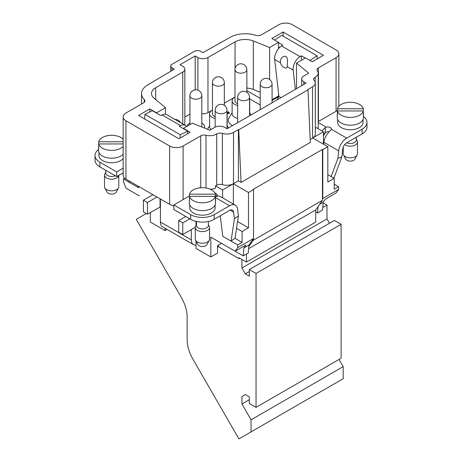 <?xml version="1.0" encoding="UTF-8"?>
<svg xmlns="http://www.w3.org/2000/svg" width="462" height="462" viewBox="0 0 462 462"><rect width="100%" height="100%" fill="white"/><g stroke="black" fill="none" stroke-linecap="round" stroke-linejoin="round"><path stroke-width="0.69" d="M334.211 184.165L338.582 186.688L334.211 189.212L334.211 178.344L327.824 182.028L327.824 146.702L312.693 137.965L323.452 131.757L316.326 127.639A9.511 5.492 0 0 1 315.315 128.303M323.452 131.757L323.452 144.179M322.782 198.527L322.447 199.007L322.447 149.422L322.782 149.613L322.782 198.527L338.582 189.408L338.582 186.688M338.582 189.408L336.059 192.995L325.3 199.209L323.209 202.183L322.586 210.06L317.544 212.97L315.725 211.919L315.725 209.915L318.047 206.612L317.544 212.97M196.038 241.141L196.038 248.412L210.828 256.953L210.828 237.156L235.198 251.224L237.722 247.638L237.722 244.918L231.098 241.095M222.788 236.296L222.597 234.702M222.597 197.84L222.597 189.986L233.356 183.778L233.356 204.054M210.395 189.276A9.511 5.492 0 0 0 215.465 188.201L215.465 185.868L222.597 189.986M138.548 186.377L138.548 187.659L138.115 187.41M129.793 182.606L123.418 178.927L124.676 178.199M139.414 195.923L125.941 188.144L123.418 181.641L123.418 178.927M150.312 212.503L150.312 222.014L165.107 230.555L165.107 228.268M191.326 229.585L191.326 239.87A10.459 6.041 120 0 0 193.497 244.664L162.566 226.802A10.459 6.041 -60 0 1 160.401 222.014L160.401 206.878L147.453 214.154L147.453 202.506L156.97 197.014M193.497 244.664A10.459 6.041 120 0 0 196.038 245.114M278.909 24.705L261.371 34.835A4.753 2.743 180 0 1 255.688 35.291A21.396 12.353 0 0 0 230.134 37.341L202.928 52.656L200.572 51.299A4.279 2.472 0 0 0 194.525 51.299L171.997 64.305A4.279 2.472 0 0 0 170.744 66.054A4.279 2.472 0 0 0 171.997 67.799L174.353 69.156L147.817 84.864A21.396 12.353 0 0 0 141.551 93.595A21.396 12.353 0 0 0 144.265 99.619A4.753 2.743 180 0 1 144.872 100.959A4.753 2.743 180 0 1 143.474 102.899L125.935 113.023A9.511 5.492 0 0 0 123.152 116.909A9.511 5.492 0 0 0 125.935 120.79L169.646 146.021A9.511 5.492 0 0 0 183.091 146.021L200.739 135.834A4.753 2.743 180 0 1 205.994 135.256A9.511 5.492 0 0 0 216.724 133.974A4.753 2.743 180 0 1 222.395 133.42A9.511 5.492 0 0 0 233.524 132.432L238.398 129.62L238.733 129.816L307.992 89.83L307.652 89.634L312.526 86.821A9.511 5.492 0 0 0 315.315 82.941A9.511 5.492 0 0 0 314.235 80.4A4.753 2.743 180 0 1 313.692 79.129A4.753 2.743 180 0 1 315.2 77.125A9.511 5.492 0 0 0 318.202 73.117A9.511 5.492 0 0 0 317.417 70.929A4.753 2.743 180 0 1 317.024 69.837A4.753 2.743 180 0 1 318.416 67.897L336.065 57.704A9.511 5.492 0 0 0 338.848 53.823A9.511 5.492 0 0 0 336.065 49.942L292.354 24.705A9.511 5.492 0 0 0 278.909 24.705M98.573 149.492A16.644 9.61 0 0 0 95.01 155.44A16.644 9.61 0 0 0 99.884 162.231L116.69 171.933L116.69 176.594L123.152 172.863M116.69 171.933L123.152 168.208M318.416 67.897L318.416 121.466L336.065 111.278L336.065 57.704M337.416 110.499L336.065 111.278M190.656 214.639A16.644 9.61 0 0 0 214.189 214.639L214.189 219.3A16.644 9.61 180 0 1 190.656 219.3L190.656 214.639L173.845 204.932L189.489 195.905M146.344 213.513L136.255 219.335L181.22 297.216A28.529 16.47 60 0 1 187.127 317.099L187.127 339.524A28.529 16.47 -120 0 0 193.035 359.407L238.929 438.9L251.051 431.901L251.051 419.819L343.174 366.637L343.174 378.713L251.051 431.901M99.884 162.231L99.884 166.892L116.69 176.594M99.884 166.892A16.644 9.61 180 0 1 95.01 160.095L95.01 155.44M214.189 219.3L229.597 210.401A5.706 3.292 -60 0 1 232.45 210.118A5.706 3.292 -60 0 1 233.599 212.145L234.413 218.821L231.058 241.124L222.794 236.353L220.287 215.777M173.845 204.932L173.845 209.592L190.656 219.3M272.078 100.537A4.753 2.743 -60 0 1 272.69 100.115L278.823 96.575M366.99 122.442L366.99 127.096A16.644 9.61 180 0 1 362.116 133.893L362.116 129.233A16.644 9.61 -0 0 0 366.99 122.442A16.644 9.61 -0 0 0 363.427 116.499M333.899 178.159L341.897 156.768L342.712 149.145A5.706 3.292 -60 0 1 346.708 142.787L362.116 133.893M329.123 131.78A3.563 2.056 -0 0 0 327.321 131.658L325.306 132.658L325.306 127.639L326.288 127.183A3.563 2.056 180 0 1 331.393 129.037A3.563 2.056 180 0 1 331.369 129.273L330.347 130.671A11.411 6.589 120 0 0 323.92 142.308L323.7 144.323M357.166 154.932L354.897 159.188A4.753 2.743 180 0 1 350.352 161.123A4.753 2.743 180 0 1 345.807 159.188L343.537 154.932A7.132 4.118 0 0 0 350.352 157.837A7.132 4.118 0 0 0 357.166 154.932A7.132 4.118 0 0 0 357.484 153.719L357.484 142.071A7.132 4.118 180 0 1 350.352 146.188A7.132 4.118 180 0 1 344.692 144.577M343.22 147.124L343.22 153.719A7.132 4.118 0 0 0 343.537 154.932M356.294 139.449L357.057 140.673A7.132 4.118 180 0 1 357.484 142.071M356.294 137.254L356.294 140.05A5.942 3.43 180 0 1 354.556 142.475A5.942 3.43 180 0 1 350.352 143.48A5.942 3.43 180 0 1 346.731 142.775M209.24 240.338L206.964 244.594A4.753 2.743 180 0 1 202.425 246.529A4.753 2.743 180 0 1 197.88 244.594L195.605 240.338A7.132 4.118 -0 0 0 202.425 243.243A7.132 4.118 -0 0 0 209.24 240.338A7.132 4.118 -0 0 0 209.557 239.125L209.557 227.477A7.132 4.118 180 0 1 202.425 231.595A7.132 4.118 180 0 1 195.293 227.477A7.132 4.118 180 0 1 195.715 226.08L196.477 224.855M195.293 227.477L195.293 239.125A7.132 4.118 -0 0 0 195.605 240.338M208.368 224.855L209.13 226.08A7.132 4.118 180 0 1 209.557 227.477M208.368 221.477L208.368 225.456A5.942 3.43 180 0 1 202.425 228.886A5.942 3.43 180 0 1 196.477 225.456L196.477 221.477M123.152 116.909L123.152 175.213A9.511 5.492 0 0 0 125.935 179.1L169.646 204.331A9.511 5.492 0 0 0 173.845 205.746M118.463 187.93L116.193 192.186A4.753 2.743 180 0 1 111.648 194.121A4.753 2.743 180 0 1 107.103 192.186L104.834 187.93A7.132 4.118 -0 0 0 111.648 190.835A7.132 4.118 -0 0 0 118.463 187.93A7.132 4.118 -0 0 0 118.78 186.717L118.78 175.387M118.757 175.404A7.132 4.118 180 0 1 111.359 179.187A7.132 4.118 180 0 1 104.516 175.069L104.516 186.717A7.132 4.118 -0 0 0 104.834 187.93M104.516 175.069A7.132 4.118 180 0 1 104.943 173.672L105.706 172.447M115.269 175.774A5.942 3.43 180 0 1 109.02 176.126A5.942 3.43 180 0 1 105.706 173.048L105.706 170.253M322.447 149.422L253.188 189.403L253.523 189.599L253.523 238.513L253.188 240.332L248.787 246.593L248.908 245.079L253.188 238.993M235.198 251.224L245.957 245.016L243.867 247.996L243.243 255.867L248.285 252.957L248.787 246.593M243.243 255.867L221.587 243.364L217.55 245.697L217.55 253.072L210.828 256.953M234.973 69.727A5.942 5.942 0 0 1 243.89 64.582A5.942 5.942 0 0 1 246.864 69.727A5.942 3.43 180 0 1 240.916 73.158A5.942 3.43 180 0 1 234.973 69.727L234.973 100.797A5.942 3.43 0 0 0 237.664 103.667M234.754 97.176L234.973 97.049A8.795 5.076 0 0 0 234.696 97.205A8.795 5.076 0 0 0 232.12 100.797A8.795 5.076 0 0 0 237.664 105.515M249.549 101.773A8.795 5.076 0 0 0 249.711 100.797A8.795 5.076 0 0 0 249.549 99.821M212.451 82.733A5.942 5.942 0 0 1 221.362 77.581A5.942 5.942 0 0 1 224.336 82.733A5.942 3.43 180 0 1 218.393 86.163A5.942 3.43 180 0 1 212.451 82.733L212.451 113.802A5.942 3.43 0 0 0 215.136 116.672M212.451 110.06A8.795 5.076 0 0 0 212.173 110.21A8.795 5.076 0 0 0 209.598 113.802A8.795 5.076 0 0 0 215.136 118.52M227.027 114.778A8.795 5.076 0 0 0 227.189 113.802A8.795 5.076 0 0 0 227.027 112.826M201.802 126.992A5.942 3.43 0 0 0 201.813 126.807L201.813 95.738A5.942 3.43 180 0 1 195.865 99.168A5.942 3.43 180 0 1 189.922 95.738L189.922 124.607M189.922 123.065A8.795 5.076 0 0 0 189.645 123.215A8.795 5.076 0 0 0 187.127 126.224M204.4 128.043A8.795 5.076 0 0 0 204.666 126.807A8.795 5.076 0 0 0 202.085 123.215A8.795 5.076 0 0 0 201.813 123.065M278.574 48.585L278.574 42.371L271.847 38.49L283.114 31.988L323.452 55.278L312.191 61.781L305.469 57.9L296.512 63.069L308.697 73.117L303.788 75.953A7.132 4.118 0 0 0 301.698 78.863A7.132 4.118 0 0 0 303.788 81.774L306.139 83.131L227.137 128.748L224.78 127.391A7.132 4.118 0 0 0 214.697 127.391L209.788 130.22L192.388 123.187L183.426 128.361L190.153 132.242L178.886 138.744L138.548 115.454L149.809 108.951L149.809 111.948M272.078 99.694L278.574 95.946L278.574 93.595M183.426 128.361L183.426 128.661M243.867 247.996L248.908 245.079M227.189 113.802L227.189 126.611A8.795 5.076 180 0 1 227.027 127.587M211.105 129.458A8.795 5.076 180 0 1 209.598 126.611L209.598 113.802M319.756 204.181L323.209 202.183M322.782 149.613L327.824 146.702M310.181 139.42L312.526 138.063A9.511 5.492 0 0 0 312.693 137.965A9.511 5.492 0 0 0 315.315 134.182L315.315 82.941M215.465 185.868A9.511 5.492 0 0 0 216.724 185.222A4.753 2.743 180 0 1 222.395 184.661A9.511 5.492 0 0 0 233.35 183.772A9.511 5.492 -0 0 0 233.524 183.68L238.398 180.867L241.06 182.403L310.314 142.417L307.992 89.83M233.35 183.778L248.481 192.51L253.523 189.599M248.481 192.51L248.481 227.835L237.566 221.535M236.544 228.32L242.094 231.526L242.094 242.394L234.962 238.277M248.481 227.835L242.094 231.526M242.094 242.394L237.722 244.918M237.722 247.638L253.523 238.513M238.398 180.867L238.398 129.62M241.06 182.403L238.733 129.816M317.712 128.442A9.511 5.492 0 0 0 318.202 126.692L318.202 73.117M334.211 178.344L327.824 174.653M153.99 81.3L154.008 80.902M167.082 229.412L165.107 230.555M249.711 100.797L249.711 113.606A8.795 5.076 180 0 1 249.549 114.582M237.664 118.324A8.795 5.076 180 0 1 232.12 113.606L232.12 100.797M232.12 112.745L229.054 117.816A12.566 7.253 0 0 0 232.553 125.618M149.809 108.951L156.531 112.832L165.488 107.658L154.077 98.25A14.264 8.235 180 0 1 151.501 93.526A14.264 8.235 180 0 1 155.677 87.705L182.756 72.066A7.132 4.118 0 0 0 184.846 69.156A7.132 4.118 0 0 0 182.756 66.245L180.065 64.692L195.195 55.96L195.195 89.83M165.488 107.658L165.488 114.247M184.713 125.069A7.132 4.118 0 0 0 184.846 124.284L184.846 69.156M184.846 117.059L189.922 114.126M195.195 55.96L197.886 57.513A7.132 4.118 0 0 0 207.969 57.513L235.048 41.88A14.264 8.235 180 0 1 253.315 40.956L269.612 47.546L278.574 42.371M201.813 113.791A7.132 4.118 0 0 0 207.969 112.636L212.116 110.245M224.336 103.188L234.644 97.239M253.315 40.956L253.315 89.484A14.264 8.235 0 0 0 246.864 88.051M253.315 89.484L260.187 92.261M269.612 79.464L269.612 47.546M246.864 90.639L260.187 98.337M249.549 98.793L260.187 104.938M227.079 112.994L228.476 113.802L229.152 113.415L229.169 112.26L228.228 111.717L228.211 112.872L227.027 112.185M156.531 112.832L156.531 113.132M283.114 36.163L283.114 31.988M296.512 63.069L296.512 88.692M189.726 204.868L189.726 207.842A12.693 7.328 0 0 0 193.445 213.028A12.693 7.328 0 0 0 207.282 214.616A12.693 7.328 0 0 0 215.119 207.842L215.119 204.868M214.189 214.639L229.597 205.74A11.411 6.589 -60 0 1 235.302 205.18A11.411 6.589 -60 0 1 237.595 209.228L238.409 215.904L234.413 218.821M98.955 152.46L98.955 155.44A12.693 7.328 0 0 0 102.674 160.62A12.693 7.328 0 0 0 123.152 158.535M176.403 120.276L175.548 119.779M186.486 126.594A10.459 6.041 120 0 0 185.21 125.358A10.459 6.041 120 0 0 180.503 125.595L162.012 114.922A10.459 6.041 -60 0 1 166.718 114.68L175.722 119.883M162.012 114.922L160.73 115.558L152.327 110.701L144.947 114.362L180.249 134.742L187.624 131.081L179.221 126.23L180.503 125.595M235.302 205.18L220.513 196.639A11.411 6.589 120 0 0 216.378 196.471L215.361 196.743M137.901 186.007L138.074 187.439L129.81 182.669L129.279 181.029M138.548 187.098L138.074 187.439M214.905 193.006A10.459 6.041 -60 0 1 215.719 193.353A10.459 6.041 -60 0 1 217.238 195.022L217.625 196.159M218.439 245.183L218.439 245.796A4.753 2.743 180 0 1 217.55 247.389M152.934 194.687L143.422 200.179L143.422 211.827L147.453 214.154M143.422 200.179L147.453 202.506M189.818 218.815L182.756 222.886L178.719 220.559L178.719 232.207L182.756 234.534L195.299 227.292M185.782 216.482L178.719 220.559M182.756 222.886L182.756 234.534M238.409 215.904L235.06 238.207L231.058 241.124M144.947 114.362L144.675 118.988M180.249 134.742L180.053 138.074M187.624 131.081L187.468 133.789M251.051 419.819L241.926 404.013L241.926 396.494L245.287 394.554L249.324 396.881L249.324 403.482L256.046 407.363L256.046 273.429L249.324 269.548L249.324 276.149L245.287 273.816L249.324 271.489M241.926 404.013L249.324 399.746M241.926 396.494L245.287 394.554M249.324 269.548L334.384 220.438L341.106 224.324L341.106 358.258L256.046 407.363M341.106 224.324L256.046 273.429M245.287 273.816L241.926 267.995L326.986 218.89L329.504 223.256M246.465 254.008L246.465 262.075L239.068 257.808L239.068 258.68L239.824 258.241M241.926 267.995L241.926 259.453M322.788 207.53L326.986 205.105L326.986 218.89M239.068 258.68L218.208 246.639M315.725 211.919L315.725 222.089L246.465 262.075M248.625 248.654L315.725 209.915M318.047 206.612L322.447 200.352L253.188 240.332M322.447 200.352L322.447 199.007M323.152 202.893L326.986 205.105M339.027 359.453L343.174 366.637M284.788 67.804A7.132 7.132 0 0 1 280.359 61.371L280.942 58.83L282.242 57.178L284.904 56.145L286.642 56.959L287.537 59.315L287.243 66.69A4.851 2.437 -125.8 0 1 284.788 67.804A4.851 2.437 -125.8 0 1 284.24 67.533M325.306 132.658L323.452 136.053M278.574 46.98L279.539 47.54M278.574 42.666L282.779 45.091L281.497 45.934L299.988 56.612L301.27 55.769L305.215 58.045M309.91 60.464L317.053 55.758L281.751 35.378L274.607 40.084M317.053 55.758L317.25 58.865M301.27 55.769L301.547 60.164M276.963 99.977L278.898 96.442L280.988 97.655M331.133 176.565L337.895 158.472L338.71 150.849A11.411 6.589 -60 0 1 346.708 138.126L362.116 129.233M337.895 158.472L341.897 156.768M322.02 130.931A10.459 6.041 -60 0 1 325.306 127.639M363.045 119.462L363.045 122.442A12.693 7.328 180 0 1 355.209 129.21A12.693 7.328 180 0 1 341.372 127.622A12.693 7.328 180 0 1 337.658 122.442L337.658 119.462M299.988 56.612A10.459 6.041 120 0 0 293.168 70.114L295.362 89.357M278.898 96.442L274.676 59.436A10.459 6.041 -60 0 1 281.497 45.934M123.152 143.948L98.712 143.948L98.712 141.753L123.152 141.753M123.152 146.437A13.075 7.548 -0 0 1 109.379 150.283A13.075 7.548 -0 0 1 98.712 143.948L98.712 148.215A13.075 7.548 180 0 1 98.573 147.118A13.075 7.548 180 0 1 98.712 146.021M123.152 139.258A13.075 7.548 -0 0 0 111.648 135.302A13.075 7.548 -0 0 0 98.712 141.753M123.152 154.239A13.075 7.548 180 0 1 120.894 155.989A13.075 7.548 180 0 1 106.647 157.629A13.075 7.548 180 0 1 98.573 150.652L98.573 147.118M215.361 198.429A13.075 7.548 180 0 1 215.5 199.526A13.075 7.548 180 0 1 215.361 200.623L215.361 196.356A13.075 7.548 -0 0 1 202.425 202.806A13.075 7.548 -0 0 1 189.489 196.356L189.489 194.161L215.361 194.161L215.361 196.356L189.489 196.356L189.489 200.623A13.075 7.548 180 0 1 189.351 199.526A13.075 7.548 180 0 1 189.489 198.429M215.361 194.161A13.075 7.548 -0 0 0 202.425 187.711A13.075 7.548 -0 0 0 189.489 194.161M215.5 199.526L215.5 203.061A13.075 7.548 180 0 1 211.671 208.397A13.075 7.548 180 0 1 197.418 210.037A13.075 7.548 180 0 1 189.351 203.061L189.351 199.526M363.288 113.023A13.075 7.548 180 0 1 363.427 114.12A13.075 7.548 180 0 1 363.288 115.217L363.288 110.949L337.416 110.949L337.416 115.217A13.075 7.548 180 0 1 337.277 114.12A13.075 7.548 180 0 1 337.416 113.023M363.288 108.755L363.288 110.949A13.075 7.548 0 0 1 350.352 117.4A13.075 7.548 0 0 1 337.416 110.949L337.416 108.755L363.288 108.755A13.075 7.548 0 0 0 350.352 102.304A13.075 7.548 0 0 0 337.416 108.755M363.427 114.12L363.427 117.654A13.075 7.548 180 0 1 359.598 122.99A13.075 7.548 180 0 1 350.352 125.202A13.075 7.548 180 0 1 337.277 117.654L337.277 114.12M228.228 111.717L229.164 112.647M228.211 112.872L228.228 112.104M227.027 112.572L228.211 113.259M183.091 199.596L183.091 146.021M200.739 187.768L200.739 135.834M205.994 135.256L205.994 187.994M216.724 185.222L216.724 133.974M222.395 184.661L222.395 133.42M233.524 183.68L233.524 132.432M312.526 138.063L312.526 86.821M315.2 82.08L315.2 77.125M171.997 70.519L171.997 67.799M144.265 102.298L144.265 99.619M303.788 81.774L303.788 84.494M155.677 87.705L155.677 99.567M182.756 72.066L182.756 123.943M197.886 57.513L197.886 90.148M207.969 57.513L207.969 112.636M235.048 68.786L235.048 41.88M169.646 204.331L169.646 146.021M125.935 179.1L125.935 120.79M229.597 205.74L215.361 197.522M215.361 196.107L217.238 195.022M160.401 206.878L160.401 198.995M160.401 222.014L191.326 239.87M160.06 198.799L160.06 206.878M196.038 225.566L196.038 221.373M230.122 210.135L233.599 212.145M323.452 133.697L325.306 132.629M331.369 129.273L346.708 138.126M338.71 150.849L323.92 142.308M318.202 122.511L326.288 127.183M293.168 70.114L287.243 66.69M280.544 62.826L274.676 59.436M215.136 110.291A5.942 5.942 0 0 1 224.053 105.145A5.942 5.942 0 0 1 227.027 110.291A5.942 3.43 180 0 1 221.084 113.727A5.942 3.43 180 0 1 215.136 110.291L215.136 127.154M237.664 97.291A5.942 5.942 0 0 1 246.581 92.14A5.942 5.942 0 0 1 249.549 97.291A5.942 3.43 180 0 1 243.607 100.722A5.942 3.43 180 0 1 237.664 97.291L237.664 122.667M260.187 84.286A5.942 5.942 0 0 1 269.103 79.135A5.942 5.942 0 0 1 272.078 84.286A5.942 3.43 180 0 1 266.135 87.716A5.942 3.43 180 0 1 260.187 84.286L260.187 109.661M204.666 128.153L204.666 126.807M209.598 125.751L207.461 129.279M227.189 125.751L228.517 127.951M170.744 66.054L170.744 71.24M141.551 93.595L141.551 104.008M249.711 112.745L251.045 114.946M301.698 78.863L301.698 85.695M338.848 53.823L338.848 106.266M176.213 120.16L185.21 125.358M214.795 192.816L215.719 193.353M180.584 122.684A7.132 7.132 0 0 0 174.717 119.3M201.813 95.738A5.942 5.942 0 0 0 198.839 90.587A5.942 5.942 0 0 0 189.922 95.738M224.336 82.733L224.336 105.319M246.864 69.727L246.864 92.313M227.027 110.291L227.027 128.684M249.549 97.291L249.549 115.806M272.078 84.286L272.078 102.801"/></g></svg>
